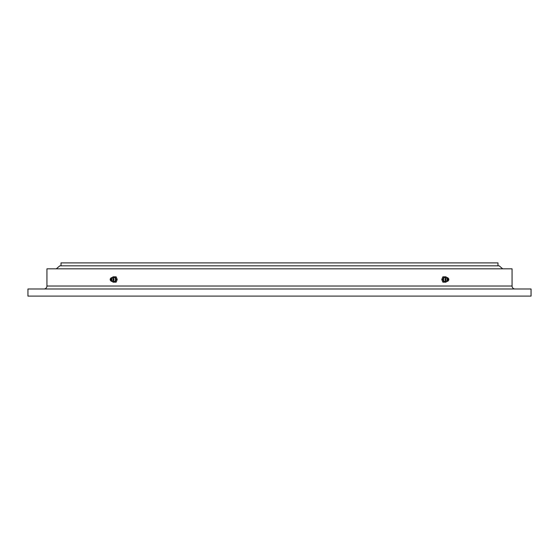 <?xml version="1.0" encoding="UTF-8"?>
<svg xmlns="http://www.w3.org/2000/svg" width="559" height="559" viewBox="0 0 559 559"><rect width="100%" height="100%" fill="white"/><g stroke="black" fill="none" stroke-linecap="round" stroke-linejoin="round"><path stroke-width="0.84" d="M61.022 265.825L61.022 262.891L497.978 262.891L497.978 265.825M43.965 288.989A2.97 2.97 0 0 0 46.935 286.026L512.065 286.026A2.97 2.97 0 0 0 515.035 288.989M46.935 286.026L46.935 268.823L512.065 268.823L512.065 286.026M27.95 296.109L27.95 288.989L531.05 288.989L531.05 296.109L27.95 296.109M502.723 268.823L499.159 265.825L59.841 265.825L56.277 268.823M446.417 277.648L446.089 276.831L442.861 276.831L441.771 279.5L442.861 282.169L446.089 282.169L446.417 281.352M443.909 276.831L442.819 279.5L441.771 279.5M446.033 281.198L445.453 281.47A2.068 1.467 -90 0 1 444.999 281.568A2.068 1.467 -90 0 1 443.532 279.5A2.068 1.467 -90 0 1 444.999 277.432A2.068 1.467 -90 0 1 445.453 277.53L446.033 277.802M442.819 279.5L443.909 282.169M448.479 280.478L448.018 280.988A1.894 1.342 -90 0 1 447.438 281.366A1.894 1.342 -90 0 1 447.193 281.394A1.894 1.342 -90 0 1 445.851 279.5A1.894 1.342 -90 0 1 447.193 277.606A1.894 1.342 -90 0 1 447.438 277.634A1.894 1.342 -90 0 1 448.018 278.012L448.479 278.522A1.244 0.88 -90 0 1 448.479 280.478A1.244 0.88 -90 0 1 447.934 280.744A1.244 0.88 -90 0 1 447.053 279.5A1.244 0.88 -90 0 1 447.934 278.256A1.244 0.88 -90 0 1 448.479 278.522M448.311 279.5A0.531 0.377 -90 0 1 447.556 279.5A0.531 0.377 -90 0 1 448.311 279.5M447.438 281.366L445.355 280.59A1.565 1.104 -90 0 1 445.355 278.41L447.438 277.634M112.583 281.352L112.911 282.169L116.139 282.169L117.229 279.5L116.139 276.831L112.911 276.831L112.583 277.648M112.967 277.802L113.547 277.53A2.068 1.467 90 0 1 114.001 277.432A2.068 1.467 90 0 1 115.468 279.5A2.068 1.467 90 0 1 114.001 281.568A2.068 1.467 90 0 1 113.547 281.47L112.967 281.198M115.091 282.169L116.181 279.5L115.091 276.831M110.521 278.522L110.982 278.012A1.894 1.342 90 0 1 111.562 277.634L113.645 278.41A1.565 1.104 90 0 1 113.645 280.59L111.562 281.366A1.894 1.342 90 0 1 110.982 280.988L110.521 280.478A1.244 0.88 90 0 1 110.521 278.522A1.244 0.88 90 0 1 111.066 278.256A1.244 0.88 90 0 1 111.947 279.5A1.244 0.88 90 0 1 111.066 280.744A1.244 0.88 90 0 1 110.521 280.478M111.562 277.634A1.894 1.342 90 0 1 111.807 277.606A1.894 1.342 90 0 1 113.149 279.5A1.894 1.342 90 0 1 111.807 281.394A1.894 1.342 90 0 1 111.562 281.366M111.444 279.5A0.531 0.377 90 0 1 110.689 279.5A0.531 0.377 90 0 1 111.444 279.5M116.181 279.5L117.229 279.5"/></g></svg>
